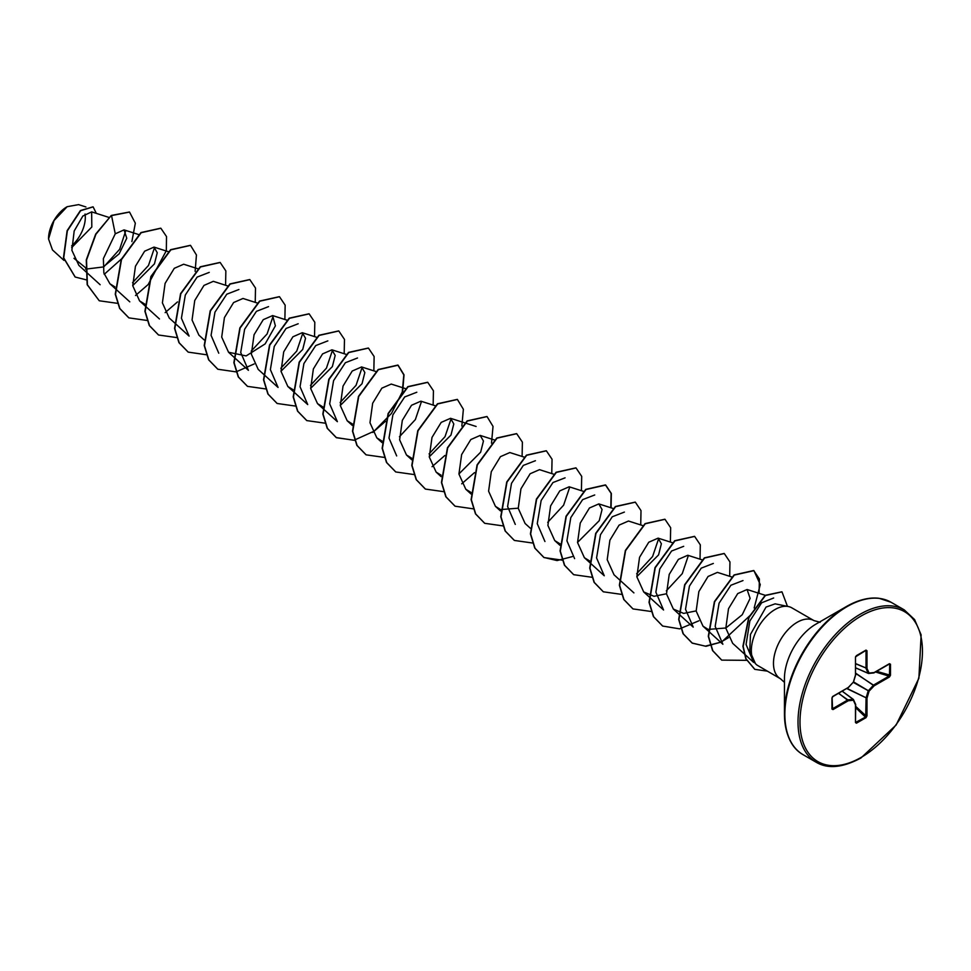 <?xml version="1.0" encoding="UTF-8"?>
<svg xmlns="http://www.w3.org/2000/svg" width="971" height="971" viewBox="0 0 971 971"><rect width="100%" height="100%" fill="white"/><g stroke="black" fill="none" stroke-linecap="round" stroke-linejoin="round"><path stroke-width="1.46" d="M66.926 206.835A25.986 15.002 120 0 0 48.55 238.672A25.986 15.002 120 0 0 48.55 238.902M85.897 206.957L78.59 204.614L67.181 206.689L54.012 220.599L48.55 238.975L52.483 249.948L63.952 260.386M875.83 598.16A87.584 50.565 120 0 0 846.372 606.559L857.442 601.304C865.392 598.439 872.626 597.444 879.156 598.318L891.062 602.263A87.997 50.808 120 0 0 847.076 606.62A87.997 50.808 120 0 0 789.593 684.167A87.997 50.808 120 0 0 803.078 754.673C791.28 748.022 785.066 734.404 784.447 713.819L784.447 678.656A44.52 25.707 120 0 1 815.919 624.135L846.372 606.559A87.584 50.565 120 0 0 784.447 713.819A87.584 50.565 120 0 0 791.899 743.531M788.367 606.535L775.125 603.841L766.034 607.081L750.462 634.415L749.794 650.886L755.414 663.594A33.548 19.371 -60 0 1 754.115 636.151A33.548 19.371 -60 0 1 775.064 609.509A33.548 19.371 -60 0 1 788.367 606.535A33.548 19.371 -60 0 1 791.838 607.846L813.977 620.615A33.548 19.371 120 0 0 797.203 622.277A33.548 19.371 120 0 0 775.283 651.844A33.548 19.371 120 0 0 780.417 678.729L784.447 682.346M780.417 678.729L757.089 665.147A33.548 19.371 -60 0 1 755.414 663.594M85.618 267.765L73.966 258.322M71.66 247.629L91.82 226.996L91.638 211.884L82.851 216.035L74.184 231.001L71.878 250.3L78.882 265.386L100.147 284.721M85.545 269.149L103.193 266.976L119.142 253.844L126.764 238.247L124.045 229.884L115.258 233.805L103.375 258.589L103.861 273.021L109.929 283.787L114.93 286.918M132.736 285.62L154.45 263.869L157.253 252.727L154.001 247.107L144.63 251.198L135.454 266.248L132.748 285.729L139.581 300.901L144.837 304.129M198.181 268.858L183.665 264.221L174.27 268.324L165.094 283.398L162.4 302.867L169.245 318.015L174.234 322.554M227.833 285.984L213.317 281.335L203.959 285.425L194.746 300.512L192.052 320.005L198.897 335.141L204.128 339.899M257.497 303.098L242.968 298.461L233.598 302.551L224.422 317.59L221.704 337.095L228.549 352.255L246.149 355.92L265.156 343.892L275.388 325.843L272.62 315.587L263.25 319.677L254.062 334.74L251.355 354.221L258.201 369.381L278.07 387.441L270.375 369.623L274.259 346.429L286.069 328.465L298.194 323.756M281.007 371.225L302.721 349.475L305.525 338.296L302.272 332.701L292.89 336.803L283.702 351.878L281.02 371.359L287.853 386.507L293.108 389.723M310.659 388.339L332.373 366.601L335.177 355.447L331.924 349.827L322.578 353.893L313.366 368.968L310.671 388.485L317.505 403.62L322.76 406.849M340.311 405.465L362.037 383.703L364.841 372.561L361.588 366.941L352.206 371.043L343.03 386.082L340.311 405.562L347.169 420.734L352.412 423.975M405.757 388.703L391.24 384.067L381.858 388.157L372.67 403.232L369.975 422.713L376.821 437.86L382.064 441.101M435.409 405.817L420.892 401.181L411.522 405.271L402.322 420.358L399.627 439.839L406.473 454.986L411.716 458.215M429.267 456.819L450.981 435.069L453.797 423.926L450.544 418.307L441.186 422.385L431.998 437.435L429.279 456.965L436.125 472.1L441.125 475.232M458.919 473.945L480.645 452.195L483.449 441.04L480.196 435.421L470.826 439.523L461.638 454.574L458.931 474.042L465.777 489.226L471.02 492.455M524.073 457.086L509.848 452.547L500.466 456.649L491.277 471.724L488.595 491.205L495.428 506.34L500.429 509.484M500.684 509.581L518.223 508.185M554.028 474.309L539.5 469.661L530.142 473.751L520.942 488.838L518.247 508.331L525.08 523.454M583.68 491.423L569.164 486.787L559.794 490.877L550.606 505.915L547.899 525.432L554.732 540.58L559.988 543.821M577.539 542.425L599.253 520.674L602.056 509.52L598.816 503.913L589.433 508.003L580.245 523.066L577.551 542.534L584.384 557.706L589.64 560.935M642.693 525.566L628.468 521.026L619.085 525.129L609.897 540.204L607.203 559.684L614.048 574.82L633.905 592.893M636.842 576.665L658.569 554.914L661.372 543.76L658.12 538.14L648.762 542.231L639.561 557.293L636.855 576.798L643.7 591.946L654.005 596.291L666.494 593.779M702.3 559.903L687.771 555.266L678.401 559.369L669.225 574.395L666.507 593.9L673.352 609.06L683.645 613.405L696.146 610.905M731.952 577.029L717.423 572.38L708.053 576.483L698.865 591.57L696.158 611.038L703.004 626.186L708.005 629.317M708.26 629.414L725.871 627.994L742.257 614.704L750.122 598.367L747.075 589.518L737.705 593.597L728.517 608.671L725.823 628.164L732.656 643.312L744.077 653.689M744.356 653.944L753.654 662.404L746.068 644.489L749.855 620.991L761.616 602.809L773.644 597.99M708.235 630.944L722.873 644.246L715.178 626.392L719.074 603.185L730.896 585.246L742.997 580.561M673.352 609.072L693.221 627.132L685.526 609.29L689.422 586.083L701.22 568.156L713.345 563.435M643.7 591.946L663.557 610.006L655.874 592.164L659.758 568.982L671.568 551.018L683.693 546.321M688.378 555.521L682.261 573.643L666.324 590.829M658.739 538.395L652.597 556.517L636.673 573.715M584.384 557.706L604.253 575.767L596.57 557.937L600.454 534.73L612.264 516.778L624.389 512.081M574.601 558.641L566.918 540.798L570.802 517.592L582.624 499.64L594.725 494.967M544.949 541.527L537.254 523.685L541.15 500.478L552.96 482.538L565.086 477.841M569.771 487.041L563.617 505.187L547.717 522.349M515.298 524.413L507.602 506.534L511.499 483.352L523.308 465.412L535.422 460.715M451.163 418.562L445.021 436.683L429.097 453.87M396.678 455.921L388.995 438.079L392.891 414.86L404.701 396.933L416.814 392.235M421.499 401.436L415.357 419.581L399.445 436.744M317.505 403.62L337.374 421.681L329.679 403.851L333.575 380.656L345.373 362.717L357.51 357.996M362.195 367.196L356.054 385.341L340.129 402.516M287.853 386.507L307.722 404.567L300.039 386.725L303.911 363.555L315.721 345.579L327.846 340.882M332.543 350.07L326.414 368.191L310.477 385.39M302.891 332.956L296.75 351.077L280.825 368.264M233.78 357.025L248.406 370.327L240.723 352.485L244.619 329.278L256.429 311.327L268.542 306.63M273.227 315.842L267.098 333.963L251.173 351.15M218.766 353.201L211.071 335.347L214.967 312.14L226.777 294.201L238.89 289.516M174.477 322.785L189.102 336.087L181.419 318.233L185.315 295.026L197.113 277.099L209.238 272.39M154.62 247.362L148.478 265.484L132.566 282.67M125.672 230.977L119.651 249.292L104.079 266.54M115.258 233.805L111.531 215.598L129.531 212.079L135.333 223.184L131.874 241.597M121.933 258.541L104.213 274.32M86.225 279.83L75.216 277.051L63.722 257.861L67.351 230.843L80.642 210.695L93.131 206.884L96.323 213.377M111.289 215.453L95.68 234.108L86.273 259.912L87.172 284.685L99.248 300.767L87.414 284.819L86.516 260.046L95.923 234.254L111.289 215.453L129.41 212.006M75.095 276.978L63.467 257.716L67.108 230.697L80.399 210.561L93.01 206.823M890.48 664.225L890.48 675.282L889.436 676.993L874.131 685.829L869.069 691.17L866.982 698.222L866.982 715.894L866.011 717.654L856.434 723.189L855.475 722.545L855.475 704.861L853.375 700.237L848.314 700.734L833.009 709.57L831.965 709.061L831.965 698.003L833.009 696.28L848.314 687.444L853.375 682.103L855.475 675.063L855.475 657.379L856.434 655.631L866.011 650.097L866.982 650.74L866.982 668.412L869.069 673.049L874.131 672.551L889.436 663.703L890.48 664.225L889.436 663.703M99.248 300.767L117.527 303.34M135.515 295.5L147.847 284.794M148.284 284.309L166.332 250.676L166.514 236.56L160.883 228.258L141.183 232.712L121.496 259.56L115.5 294.322L119.882 308.56L128.912 317.881L147.179 320.466M165.155 312.626L177.499 301.908M195.122 271.394L196.445 254.997L190.534 245.384L170.847 249.838L151.148 276.674L145.165 311.436L149.534 325.686L158.564 335.007L176.831 337.592M225.575 285.256L225.855 270.933L220.186 262.498L200.499 266.952L180.8 293.8L174.816 328.562L179.186 342.799L188.216 352.121L206.301 354.743M255.227 302.382L255.507 288.047L249.838 279.624L230.151 284.078L210.452 310.914L204.468 345.676L208.838 359.925L217.868 369.247L235.965 371.857M236.147 371.832L254.123 363.979M284.879 319.495L285.158 305.173L279.502 296.738L259.803 301.192L240.104 328.04L234.12 362.802L238.49 377.039L247.52 386.361L265.799 388.946M314.531 336.621L314.81 322.287L309.154 313.864L289.455 318.318L269.756 345.166L263.772 379.916L268.142 394.165L277.172 403.487L295.451 406.072M344.183 353.735L344.474 339.413L338.806 330.977L319.107 335.432L299.408 362.28L293.424 397.042L297.794 411.279L306.824 420.601L325.103 423.186M373.847 370.861L374.126 356.527L368.458 348.104L348.759 352.558L329.072 379.406L323.076 414.156L327.458 428.405L336.476 437.727L354.755 440.312M372.743 432.459L385.523 421.268M402.698 391.24L404.021 374.83L398.11 365.217L378.411 369.684L358.724 396.52L352.74 431.282L357.11 445.519L366.128 454.841L384.407 457.426M433.151 405.101L433.43 390.767L427.762 382.343L408.063 386.798L388.376 413.646L382.392 448.396L386.761 462.645L395.792 471.967L414.071 474.552M432.046 466.699L444.827 455.508M461.844 426.038L463.373 409.276L457.414 399.457L437.727 403.924L418.028 430.76L412.044 465.522L416.413 479.759L425.444 489.081L443.723 491.666M461.698 483.825L474.479 472.634M491.496 443.164L493.025 426.403L487.066 416.583L467.379 421.038L447.68 447.886L441.696 482.636L446.065 496.885L455.096 506.207L473.193 508.828M522.107 456.455L522.386 442.133L516.718 433.697L497.031 438.164L477.331 465L471.348 499.762L475.717 513.999L484.747 523.32L503.027 525.906M551.759 473.581L552.05 459.247L546.382 450.823L526.683 455.278L506.983 482.126L501 516.875L505.369 531.125L514.399 540.446L532.678 543.032M581.423 490.695L581.702 476.373L576.034 467.937L556.334 472.404L536.647 499.24L530.652 534.001L535.021 548.239L544.051 557.572L562.33 560.158M611.075 507.821L611.354 493.486L605.686 485.063L585.986 489.518L566.299 516.366L560.303 551.115L564.685 565.365L573.703 574.686L591.982 577.272M640.726 524.947L641.006 510.612L635.337 502.177L615.638 506.644L595.951 533.48L589.967 568.241L594.337 582.479L603.355 591.812L621.646 594.398M670.378 542.061L670.658 527.726L664.989 519.303L645.29 523.757L625.603 550.606L619.619 585.355L623.989 599.605L633.007 608.926L651.298 611.512M700.03 559.187L700.309 544.852L694.641 536.417L674.954 540.883L655.255 567.732L649.271 602.481L653.641 616.719L662.671 626.052L679.651 628.856L698.926 620.785M729.682 576.301L729.961 561.966L724.293 553.543L704.606 558.009L684.907 584.845L678.923 619.607L683.293 633.845L692.323 643.166L705.99 646.298L721.732 641.928L749.794 615.735M754.164 607.992L760.269 584.591L753.957 570.669L734.319 575.075L714.656 601.765L708.551 636.43L712.811 650.716L721.72 660.122L746.578 660.329M787.469 606.353L781.983 591.861L765.451 595.478L748.957 617.52L743.179 646.419L746.031 658.799L754.819 669.347L767.272 671.131M160.761 228.185L140.941 232.567L121.241 259.415L115.258 294.177L119.627 308.414L128.779 317.808M190.413 245.311L170.593 249.693L150.893 276.541L144.91 311.29L149.279 325.54L158.443 334.934M220.065 262.425L200.244 266.807L180.557 293.655L174.562 328.416L178.943 342.654L188.095 352.048M249.717 279.551L229.896 283.933L210.209 310.781L204.213 345.542L208.595 359.78L217.747 369.174M279.369 296.665L259.56 301.059L239.861 327.895L233.877 362.656L238.247 376.894L247.399 386.288M309.021 313.791L289.212 318.172L269.513 345.021L263.529 379.782L267.899 394.02L277.051 403.414M338.685 330.905L318.864 335.298L299.165 362.134L293.181 396.896L297.551 411.134L306.702 420.528M368.337 348.031L348.516 352.412L328.817 379.26L322.833 414.022L327.203 428.26L336.233 437.581L354.002 440.264L374.053 431.221L391.483 413.415L402.115 392.248M402.285 391.665L403.815 374.903L397.867 365.072L378.168 369.538L358.469 396.374L352.485 431.136L356.855 445.373L366.006 454.78M427.641 382.271L407.82 386.652L388.121 413.5L382.137 448.262L386.507 462.499L395.658 471.894M457.292 399.384L437.472 403.778L417.785 430.626L411.789 465.376L416.171 479.613L425.31 489.02M486.944 416.51L467.124 420.892L447.437 447.74L441.453 482.502L445.823 496.739L454.974 506.134M516.596 433.624L496.776 438.018L477.089 464.866L471.105 499.616L475.474 513.853L484.626 523.26M546.248 450.75L526.44 455.144L506.741 481.98L500.757 516.742L505.126 530.979L514.278 540.374M575.9 467.864L556.092 472.258L536.393 499.106L530.409 533.856L534.778 548.093L543.809 557.427L557.063 560.57L572.344 556.601M610.808 507.736L611.111 493.365L605.431 484.917L585.744 489.384L566.044 516.22L560.061 550.982L564.43 565.219L573.582 574.614M635.216 502.116L615.396 506.498L595.709 533.346L589.713 568.096L594.082 582.333L603.234 591.74M664.868 519.23L645.047 523.624L625.36 550.46L619.364 585.222L623.746 599.459L632.886 608.853M694.52 536.356L674.699 540.738L655.012 567.586L649.029 602.336L653.398 616.573L662.538 625.979M724.172 553.47L704.351 557.864L684.664 584.7L678.68 619.462L683.05 633.699L692.068 643.02L705.334 646.164L720.616 642.207M720.846 642.098L728.468 637.68M759.079 593.342L759.383 578.971L753.702 570.523L734.076 574.929L714.401 601.619L708.296 636.296L712.556 650.57L721.599 660.049M781.861 591.8L765.209 595.332L748.702 617.386L742.924 646.285L745.789 658.666L754.698 669.274M71.623 245.869A25.986 15.002 120 0 0 85.047 214.033M889.436 676.993L889.715 664.31L889.011 664.188M868.195 673.316L855.682 667.902L868.292 673.401A0.704 0.704 0 0 0 868.644 673.461L873.876 672.903M855.682 667.866L868.159 673.267L866.023 668.436L866.011 650.097M866.982 650.74L865.707 650.449L856.398 655.826M865.938 650.388L855.512 656.833M832.56 696.595L831.965 698.003M832.123 697.87L832.56 708.733L847.865 699.897L838.507 693.343M832.183 708.83L833.009 709.57M855.475 722.545L855.682 704.57L853.521 699.654A0.704 0.704 0 0 0 853.303 699.387L842.258 691.182M855.694 722.4L865.707 716.95L866.071 698.003L868.159 690.951L873.487 685.15L855.682 673.449M855.512 721.987L856.131 722.473L855.512 721.987M890.48 675.282L876.667 671.313M868.851 673.376L873.706 672.964A0.704 0.704 0 0 0 873.985 672.867L889.436 663.97M855.682 673.17L874.131 685.829L873.669 685.004L888.987 676.156L875.526 671.981M853.315 682.382L869.069 691.17L853.582 681.921M855.682 663.8L866.982 668.412L855.682 663.618M846.785 688.573L866.982 698.222L847.028 688.427M866.982 715.894L866.023 715.918L855.682 706.354M855.548 656.857L856.434 655.631M866.011 717.654L855.682 707.677M855.512 674.517L855.475 657.379M856.434 723.189L855.682 721.926M855.633 674.906L855.682 674.772A0.704 0.704 0 0 1 855.645 674.979L853.388 682.31A0.704 0.704 0 0 0 853.558 682.018L853.448 681.848M855.645 704.461L855.682 704.57A0.704 0.704 0 0 0 855.609 704.291L853.558 699.873M853.193 682.297L848.168 687.771A0.704 0.704 0 0 0 848.326 687.638L848.266 687.674M838.665 693.258L848.314 700.734L848.059 699.836L853.108 699.338L842.197 691.218L853.169 699.338M847.865 687.759L832.863 696.608L832.171 697.712L831.965 709.061M860.233 614.218A87.997 50.808 120 0 0 802.75 691.765A87.997 50.808 120 0 0 816.235 762.271C827.887 769.166 842.779 767.733 860.937 757.987L896.112 725.046L918.882 678.28L921.127 634.864L914.585 619.559L904.232 609.861A87.997 50.808 120 0 0 860.233 614.218M861.228 615.942A86.589 49.994 120 0 0 799.995 721.987A86.589 49.994 120 0 0 861.228 757.344A86.589 49.994 120 0 0 922.45 651.286A86.589 49.994 120 0 0 861.228 615.942M866.023 650.764L865.319 650.728M803.078 754.673L816.235 762.271M846.372 606.559L815.919 624.135M820.179 622.277L813.977 620.615M91.638 211.872L108.922 217.407M124.045 229.884L138.877 234.618M109.929 283.775L114.918 288.314M115.173 288.545L129.798 301.847M154.013 247.095L168.529 251.744M139.581 300.901L159.45 318.961M228.549 352.267L233.538 356.794M272.62 315.575L287.149 320.224M302.272 332.701L316.801 337.338M331.924 349.815L346.453 354.464M361.588 366.941L375.801 371.48M347.157 420.746L352.4 425.504M376.809 437.86L382.052 442.63M406.473 454.986L411.704 459.744M450.544 418.307L476.118 426.475M436.125 472.1L441.113 476.64M480.196 435.421L494.725 440.069M465.777 489.226L471.008 493.984M495.428 506.34L500.417 510.88M525.08 523.466L530.324 528.224M554.732 540.58L559.976 545.35M598.816 503.9L613.041 508.452M658.12 538.14L672.345 542.692M703.004 626.186L707.993 630.725M747.075 589.506L765.549 595.405M891.062 602.263L904.232 609.861"/></g></svg>
